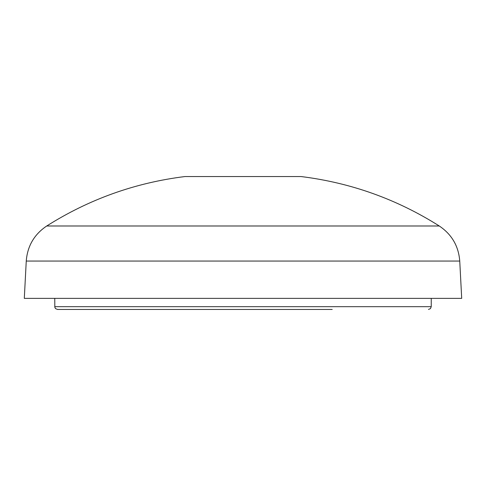 <?xml version="1.0" encoding="UTF-8"?>
<svg xmlns="http://www.w3.org/2000/svg" width="486" height="486" viewBox="0 0 486 486"><rect width="100%" height="100%" fill="white"/><g stroke="black" fill="none" stroke-linecap="round" stroke-linejoin="round"><path stroke-width="0.73" d="M439.277 225.99C396.91 199.224 350.862 182.748 301.138 176.558L184.862 176.558C135.138 182.748 89.09 199.224 46.723 225.99L439.277 225.99C451.755 234.374 458.577 246.062 459.744 261.049L461.7 298.368L24.3 298.368L26.256 261.049L459.744 261.049M54.754 298.368L54.827 307.322L55.562 308.628L57.518 309.442L332.205 309.442M132.265 309.442L243 309.442M54.754 306.672L431.246 306.672L430.438 308.628L428.482 309.442M46.723 225.99C34.245 234.374 27.423 246.062 26.256 261.049M431.246 298.368L431.246 306.672"/></g></svg>
